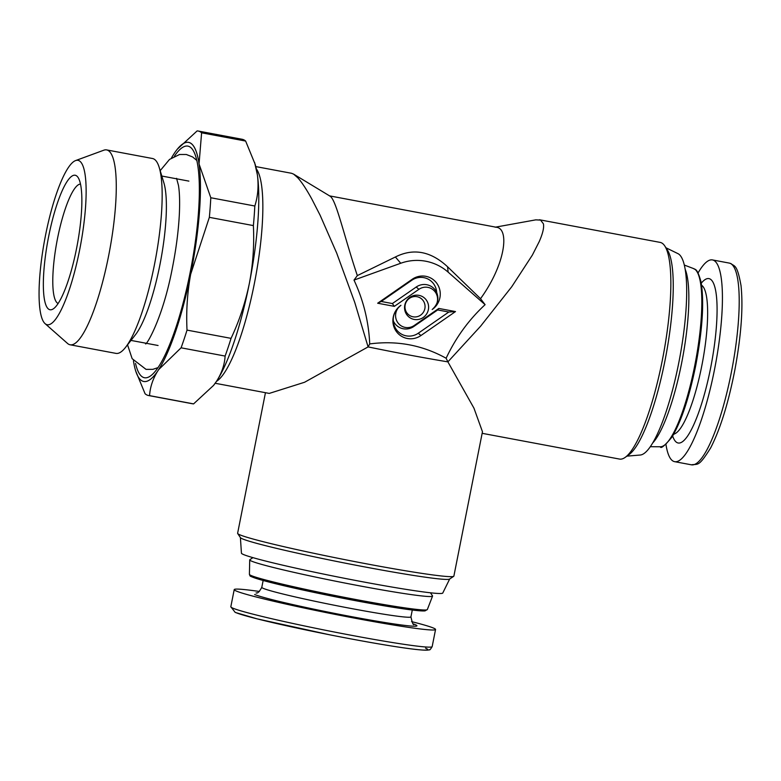 <?xml version="1.0" encoding="UTF-8"?>
<svg xmlns="http://www.w3.org/2000/svg" width="781" height="781" viewBox="0 0 781 781"><rect width="100%" height="100%" fill="white"/><g stroke="black" fill="none" stroke-linecap="round" stroke-linejoin="round"><path stroke-width="1.17" d="M48.627 236.643A68.416 14.829 100.6 0 1 78.129 177.56A68.416 14.829 100.6 0 1 76.577 248.397A68.416 14.829 100.6 0 1 53.547 308.69A68.416 14.829 100.6 0 1 48.627 236.643M80.502 184.062A60.82 13.179 -79.4 0 0 57.482 238.664A60.82 13.179 -79.4 0 0 58.116 303.487M45.523 235.335A83.626 18.129 -79.4 0 0 45.034 323.598A83.626 18.129 -79.4 0 0 79.682 249.695A83.626 18.129 -79.4 0 0 75.601 160.574A83.626 18.129 -79.4 0 0 45.523 235.335M45.034 323.598L67.556 343.464A99.128 21.487 -79.4 0 0 70.114 344.782A99.128 21.487 -79.4 0 0 108.618 255.865A99.128 21.487 -79.4 0 0 106.646 149.913A99.128 21.487 -79.4 0 0 103.785 150.216L75.601 160.574M70.114 344.782L115.978 353.383A99.128 21.487 -79.4 0 0 125.507 347.408A99.128 21.487 -79.4 0 0 154.492 264.466A99.128 21.487 -79.4 0 0 159.236 167.534A99.128 21.487 -79.4 0 0 152.51 158.514L106.646 149.913M125.507 347.408L135.464 334.707A83.626 18.129 -79.4 0 0 159.92 264.739A83.626 18.129 -79.4 0 0 163.912 182.979L159.236 167.534M135.533 363.419A117.833 25.548 -79.4 0 0 150.587 375.895A117.833 25.548 -79.4 0 0 190.242 272.052A117.833 25.548 -79.4 0 0 192.927 150.059A117.833 25.548 -79.4 0 0 174.368 156.249M133.444 360.773A121.631 26.369 -79.4 0 0 143.763 381.479A121.631 26.369 -79.4 0 0 143.782 381.489A121.631 26.369 -79.4 0 0 158.172 370.379A121.631 26.369 -79.4 0 0 191.033 272.384A121.631 26.369 -79.4 0 0 199.048 163.942A121.631 26.369 -79.4 0 0 188.602 142.386A121.631 26.369 -79.4 0 0 174.202 153.486A121.631 26.369 -79.4 0 0 171.469 157.938M188.602 142.386L188.592 142.386A121.631 26.369 -79.4 0 1 199.038 163.932A121.631 26.369 -79.4 0 1 191.023 272.384A121.631 26.369 -79.4 0 1 158.162 370.379L157.645 371.18C152.783 379.088 150.089 387.23 149.571 395.635A134.557 29.17 -79.4 0 1 148.556 395.528A134.557 29.17 -79.4 0 1 145.081 393.751L135.728 371.092M143.782 381.489L143.763 381.479A121.631 26.369 -79.4 0 0 158.162 370.379L158.699 369.579A121.651 26.369 -79.4 0 0 190.662 274.268C187.313 292.66 186.093 311.277 187.02 330.109A134.557 29.17 -79.4 0 1 181.085 347.809L225.113 356.068A134.557 29.17 100.6 0 0 231.049 338.358C239.308 320.845 245.419 302.491 249.373 283.318C253.005 264.31 254.342 245.068 253.376 225.592A134.557 29.17 100.6 0 0 254.821 206.008C257.945 196.236 258.794 185.858 257.388 174.876A121.631 26.369 -79.4 0 0 255.192 164.391L245.634 141.058L201.605 132.809L199.048 163.942L210.802 197.749A134.557 29.17 -79.4 0 1 209.347 217.343L253.376 225.592M209.347 217.343L190.662 274.268M148.556 395.528L192.575 403.777A134.557 29.17 100.6 0 0 193.6 403.884L213.545 385.423L216.513 381.313C221.726 373.162 224.596 364.747 225.113 356.068M213.408 385.609A121.631 26.369 -79.4 0 0 213.809 385.092A121.631 26.369 -79.4 0 0 216.513 381.313A121.631 26.369 -79.4 0 0 249.373 283.318A121.631 26.369 -79.4 0 0 257.388 174.876L254.616 162.497M138.579 377.428A121.651 26.369 -79.4 0 0 157.645 371.18M193.6 403.884L149.571 395.635M181.085 347.809L158.699 369.579M231.049 338.358L187.02 330.109M191.404 270.499A121.651 26.369 -79.4 0 0 199.204 165.025M254.821 206.008L210.802 197.749M201.605 132.809A134.557 29.17 -79.4 0 0 198.14 131.023A134.557 29.17 -79.4 0 0 197.124 130.915L177.375 149.122M198.901 162.848A121.651 26.369 -79.4 0 0 182.285 144.28M198.14 131.023L242.169 139.282A134.557 29.17 100.6 0 1 245.634 141.058M329.621 195.894L497.575 227.486C509.378 230.805 504.79 265.218 480.53 298.693L485.099 304.668C468.795 319.78 455.801 337.646 446.127 358.245L447.894 361.867L480.657 326.136L511.75 286.734L532.369 255.084L539.212 241.632C542.785 233.499 544.181 227.554 543.41 223.805L540.598 220.105L535.805 219.851L495.134 227.212M255.797 166.587L291.596 173.294L293.617 174.134L297.756 177.756C301.72 182.1 306.396 189.187 311.795 198.999L320.142 215.292L336.699 253.112L354.789 302.54L368.095 346.91L304.57 382.26L269.25 393.409L215.175 383.266M409.918 297.317A12.291 11.988 112.8 0 0 406.55 314.352A12.291 11.988 112.8 0 0 423.234 317.476A12.291 11.988 112.8 0 0 426.602 300.451A12.291 11.988 112.8 0 0 409.918 297.317M409.469 298.332A10.251 9.997 112.8 0 0 406.657 312.546A10.251 9.997 112.8 0 0 420.578 315.153A10.251 9.997 112.8 0 0 423.39 300.949A10.251 9.997 112.8 0 0 409.469 298.332M256.324 168.842A110.228 23.899 100.6 0 1 254.333 283.708A110.228 23.899 100.6 0 1 216.483 381.362M265.452 392.697L237.619 533.286A110.228 5.037 11.2 0 0 237.688 533.53A110.228 5.037 11.2 0 0 239.982 534.868A110.228 5.037 11.2 0 0 354.115 561.461A110.228 5.037 11.2 0 0 453.722 576.31A110.228 5.037 11.2 0 0 453.878 576.105L482.463 431.727L473.95 408.151L447.894 361.867A110.228 5.037 -168.8 0 1 368.095 346.91L369.725 343.923C368.691 321.596 363.448 300.324 353.998 280.086L357.337 275.595C343.718 235.14 335.918 198.413 329.728 196.021M237.688 533.53L240.46 537.67A106.704 4.871 11.2 0 0 242.686 538.958A106.704 4.871 11.2 0 0 353.158 564.702A106.704 4.871 11.2 0 0 449.583 579.072L453.722 576.31M240.402 537.572L241.436 553.173A102.623 4.686 11.2 0 0 243.643 554.588A102.623 4.686 11.2 0 0 351.587 579.678A102.623 4.686 11.2 0 0 442.768 593.033L449.671 579.004M482.15 433.318L619.518 459.072A110.228 23.899 -79.4 0 0 625.239 457.344A110.228 23.899 -79.4 0 0 662.337 360.197A110.228 23.899 -79.4 0 0 664.846 246.074A110.228 23.899 -79.4 0 0 660.14 242.393L539.456 219.764M625.239 457.344L629.095 454.562A106.704 23.127 -79.4 0 0 665.002 360.529A106.704 23.127 -79.4 0 0 667.433 250.057L664.846 246.074M626.909 456.143L640.225 455.03A102.623 22.249 -79.4 0 0 678.757 362.911A102.623 22.249 -79.4 0 0 677.976 253.649L665.968 247.792M480.53 298.693L447.572 266.77C430.77 251.199 413.374 247.938 395.381 256.988L357.337 275.595M485.099 304.668L448.138 272.149A49.408 48.188 112.8 0 0 400.731 263.256L353.998 280.086M446.127 358.245C422.375 345.104 396.904 340.331 369.725 343.923M413.813 326.487A14.331 13.97 -67.2 0 1 393.36 321.02A16.401 15.991 112.8 0 0 418.265 333.223L448.821 312.029L437.672 309.94L413.813 326.487L414.262 325.462A12.291 11.988 -67.2 0 1 397.588 322.338A12.291 11.988 -67.2 0 1 400.956 305.303A18.441 17.983 112.8 0 0 395.899 330.851A18.441 17.983 112.8 0 0 420.92 335.547L455.489 311.57L438.805 308.446L414.262 325.462M437.672 309.94L438.805 308.446M448.821 312.029L455.489 311.57M393.36 321.02C392.667 315.378 395.196 310.145 400.956 305.303M418.889 289.331A12.291 11.988 -67.2 0 1 435.564 292.465A12.291 11.988 -67.2 0 1 432.196 309.501A18.441 17.983 112.8 0 0 437.253 283.942A18.441 17.983 112.8 0 0 412.231 279.256L377.662 303.223L394.346 306.357L418.889 289.331L416.234 287.008A14.331 13.97 -67.2 0 1 436.686 292.475C439.195 298.879 437.702 304.551 432.196 309.501M436.686 292.475A16.401 15.991 112.8 0 0 411.782 280.272L381.226 301.466L392.374 303.555L416.234 287.008M392.374 303.555L394.346 306.357M381.226 301.466L377.662 303.223M252.917 557.644L249.852 559.694A93.203 4.256 11.2 0 0 249.715 559.899A93.203 4.256 11.2 0 0 360.168 585.965A93.203 4.256 11.2 0 0 432.557 596.098A93.203 4.256 11.2 0 0 432.508 595.854L430.448 592.799M411.567 621.608A102.623 4.686 -168.8 0 1 433.357 628.012A102.623 4.686 -168.8 0 1 435.554 629.486A102.623 4.686 -168.8 0 1 344.968 616.297A102.623 4.686 -168.8 0 1 236.418 591.09A102.623 4.686 -168.8 0 1 234.212 589.616A102.623 4.686 -168.8 0 1 259.399 591.471M698.097 272.911A102.623 22.249 100.6 0 1 712.448 259.927A102.623 22.249 100.6 0 1 713.453 260.229A102.623 22.249 100.6 0 1 714.957 367.255A102.623 22.249 100.6 0 1 674.628 461.669A102.623 22.249 100.6 0 1 673.632 461.366A102.623 22.249 100.6 0 1 665.949 444.369M652.633 443.052A93.203 20.208 -79.4 0 0 681.647 363.009A93.203 20.208 -79.4 0 0 685.201 269.318M447.572 266.77L448.138 272.149M395.381 256.988L400.731 263.256M418.265 333.223L420.92 335.547M411.782 280.272L412.231 279.256M425.264 610A89.19 4.071 11.2 0 1 356.37 600.833C315.544 593.062 284.011 586.16 261.752 580.107C244.853 574.904 251.931 576.193 249.881 575.587L249.412 574.347A90.684 4.139 11.2 0 0 356.897 599.72A90.684 4.139 11.2 0 0 427.324 609.58L432.557 596.098M251.15 575.529A89.19 4.071 11.2 0 0 356.341 600.823M435.554 629.486L432.166 646.619A102.623 4.686 -168.8 0 1 341.58 633.43A102.623 4.686 -168.8 0 1 233.021 608.223A102.623 4.686 -168.8 0 1 230.825 606.749L234.212 589.616M425.577 648.181A98.826 4.51 -168.8 0 1 350.942 638.897A98.826 4.51 -168.8 0 1 235.93 612.636M412.29 610.02L410.933 616.863A76.021 3.475 -168.8 0 1 343.825 607.101A76.021 3.475 -168.8 0 1 263.422 588.425A76.021 3.475 -168.8 0 1 261.791 587.332C257.183 595.727 256.158 592.047 256.109 593.043M413.491 623.97A83.626 3.817 -168.8 0 1 415.121 624.595A83.626 3.817 -168.8 0 1 351.967 616.736A83.626 3.817 -168.8 0 1 254.655 594.507M730.235 263.373A102.623 22.249 100.6 0 1 731.738 370.399A102.623 22.249 100.6 0 1 691.41 464.812C698.048 463.641 698.321 467.663 710.671 447.874C720.385 428.915 728.488 402.713 734.989 369.257C741.267 335 743.278 307.099 741.013 285.553C737.098 263.822 734.55 266.702 730.967 263.597L729.229 263.08A102.623 22.249 100.6 0 1 730.235 263.373M701.279 283.191A83.626 18.129 100.6 0 1 709.763 278.856A83.626 18.129 100.6 0 1 710.622 367.978A83.626 18.129 100.6 0 1 677.312 442.739A83.626 18.129 100.6 0 1 672.646 435.944M701.611 285.26A76.021 16.479 100.6 0 1 702.441 362.472A76.021 16.479 100.6 0 1 673.7 434.129M693.743 268.644C694.885 270.187 696.662 266.419 701.026 281.814C704.316 301.593 702.558 329.484 695.744 365.469C689.086 397.968 681.11 421.896 671.836 437.243C664.631 445.824 660.804 448.997 660.345 446.771A90.684 19.662 -79.4 0 0 694.807 365.352A90.684 19.662 -79.4 0 0 693.743 268.644L684.341 265.062M158.065 345.495L146.193 343.269M145.988 343.23L130.993 340.418M188.885 181.114L177.014 178.888M176.809 178.849L161.813 176.037M330.343 196.334L293.617 174.134M145.578 343.611C145.1 347.252 162.389 320.952 172.464 267.532C176.291 248.016 178.595 229.917 179.396 213.242C179.884 201.371 179.571 192.067 178.459 185.341L176.565 178.341M196.832 160.456L192.614 156.952L186.317 154.492L179.562 154.501L169.516 159.422L160.183 170.668M127.537 344.831L132.165 358.704L146.037 369.374L152.793 369.364L157.987 367.626M249.412 574.347L249.715 559.899M356.361 600.823C394.454 607.862 417.269 611.23 424.815 610.927L427.324 609.58M432.166 646.619C430.526 649.333 429.599 650.368 429.374 649.733C428.808 649.958 427.373 651.315 402.791 647.732C382.885 644.803 358.44 640.479 329.445 634.758L257.066 618.845L235.198 612.411L230.825 606.749M263.148 580.488L261.791 587.332M410.933 616.863C412.368 623.248 413.393 625.727 414.008 624.312M674.628 461.669L691.41 464.812M673.652 434.695L672.968 434.363M712.448 259.927L729.229 263.08M660.345 446.771L650.29 446.703"/></g></svg>
